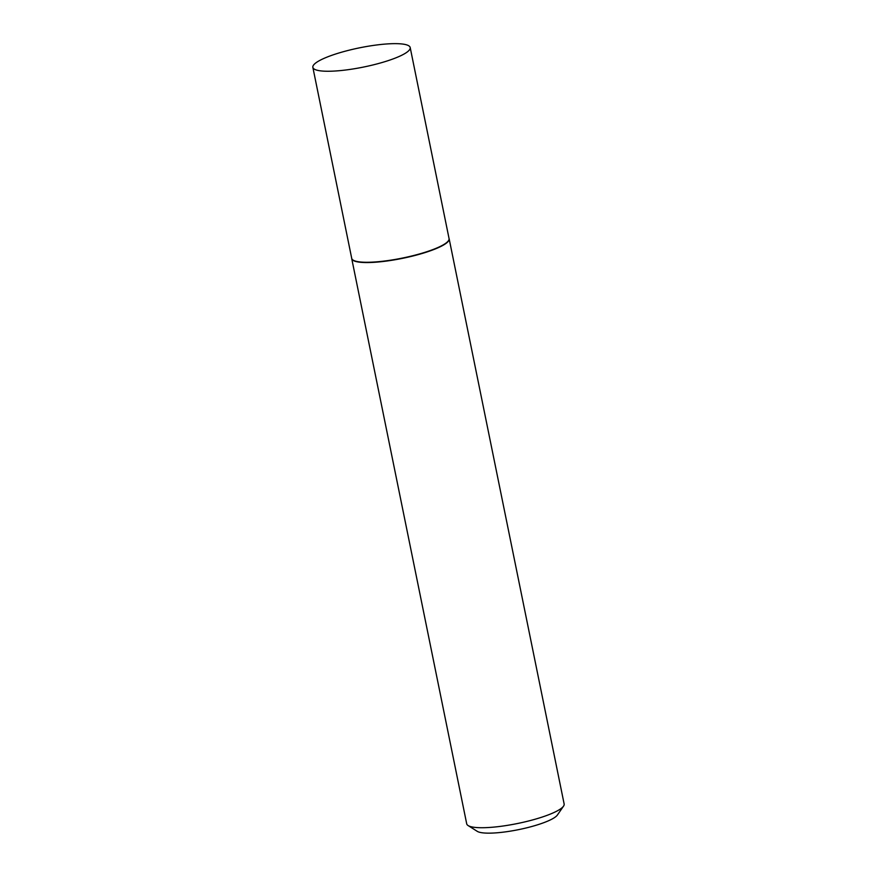 <?xml version="1.0" encoding="UTF-8"?>
<svg xmlns="http://www.w3.org/2000/svg" width="877" height="877" viewBox="0 0 877 877"><rect width="100%" height="100%" fill="white"/><g stroke="black" fill="none" stroke-linecap="round" stroke-linejoin="round"><path stroke-width="1.32" d="M312.859 67.354L351.721 258.375A49.671 9.811 -11.5 0 0 384.29 261.061A49.671 9.811 -11.5 0 0 437.206 247.84A49.671 9.811 -11.5 0 0 449.057 238.566L410.195 47.544A49.671 9.811 -11.5 0 0 377.625 44.859A49.671 9.811 -11.5 0 0 324.709 58.079A49.671 9.811 -11.5 0 0 312.859 67.354A49.671 9.811 -11.5 0 0 345.428 70.039A49.671 9.811 -11.5 0 0 398.344 56.819A49.671 9.811 -11.5 0 0 410.195 47.544M351.688 258.309L351.688 258.2A49.715 9.822 -11.5 0 0 351.688 258.309A49.715 9.822 -11.5 0 0 351.732 258.649A49.715 9.822 -11.5 0 0 384.334 261.346A49.715 9.822 -11.5 0 0 437.294 248.103A49.715 9.822 -11.5 0 0 449.156 238.829A49.715 9.822 -11.5 0 0 449.057 238.489A49.715 9.822 -11.5 0 0 449.024 238.412M563.538 806.138L557.399 815.018A41.756 8.255 168.5 0 1 547.939 821.015A41.756 8.255 168.5 0 1 507.432 831.593A41.756 8.255 168.5 0 1 477.231 831.33L468.11 825.553A49.715 9.822 -11.5 0 0 504.056 825.871A49.715 9.822 -11.5 0 0 552.28 813.275A49.715 9.822 -11.5 0 0 563.538 806.138A49.715 9.822 -11.5 0 0 564.141 803.99L449.156 238.829M351.732 258.649L466.707 823.821A49.715 9.822 -11.5 0 0 468.11 825.553"/></g></svg>
